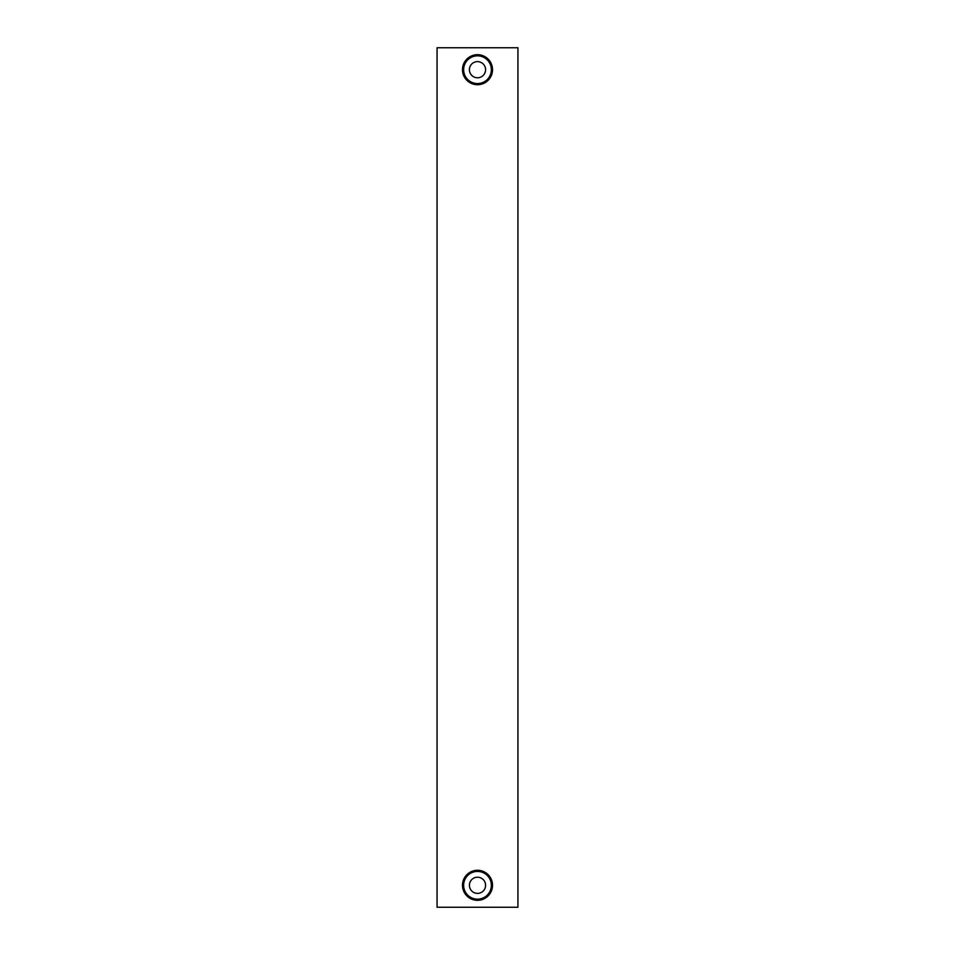 <?xml version="1.0" encoding="UTF-8"?>
<svg xmlns="http://www.w3.org/2000/svg" width="955" height="955" viewBox="0 0 955 955"><rect width="100%" height="100%" fill="white"/><g stroke="black" fill="none" stroke-linecap="round" stroke-linejoin="round"><path stroke-width="1.43" d="M437.068 47.75L437.068 907.25L517.932 907.25L517.932 47.75L437.068 47.75M464.321 878.099A15.017 15.017 0 0 1 484.698 872.118A15.017 15.017 0 0 1 490.679 892.495A15.017 15.017 0 0 1 470.302 898.476A15.017 15.017 0 0 1 464.321 878.099M490.679 62.505A15.017 15.017 0 0 1 484.698 82.882A15.017 15.017 0 0 1 464.321 76.901A15.017 15.017 0 0 1 470.302 56.524A15.017 15.017 0 0 1 490.679 62.505M484.149 897.461A13.859 13.859 0 0 0 489.664 878.66A13.859 13.859 0 0 0 470.851 873.133A13.859 13.859 0 0 0 465.336 891.946A13.859 13.859 0 0 0 484.149 897.461M484.149 81.867A13.859 13.859 0 0 0 489.664 63.054A13.859 13.859 0 0 0 470.851 57.539A13.859 13.859 0 0 0 465.336 76.34A13.859 13.859 0 0 0 484.149 81.867M481.38 892.4A8.082 8.082 0 0 0 484.591 881.429A8.082 8.082 0 0 0 473.62 878.206A8.082 8.082 0 0 0 470.409 889.177A8.082 8.082 0 0 0 481.38 892.4M481.38 76.794A8.082 8.082 0 0 0 484.591 65.823A8.082 8.082 0 0 0 473.62 62.6A8.082 8.082 0 0 0 470.409 73.571A8.082 8.082 0 0 0 481.38 76.794"/></g></svg>
